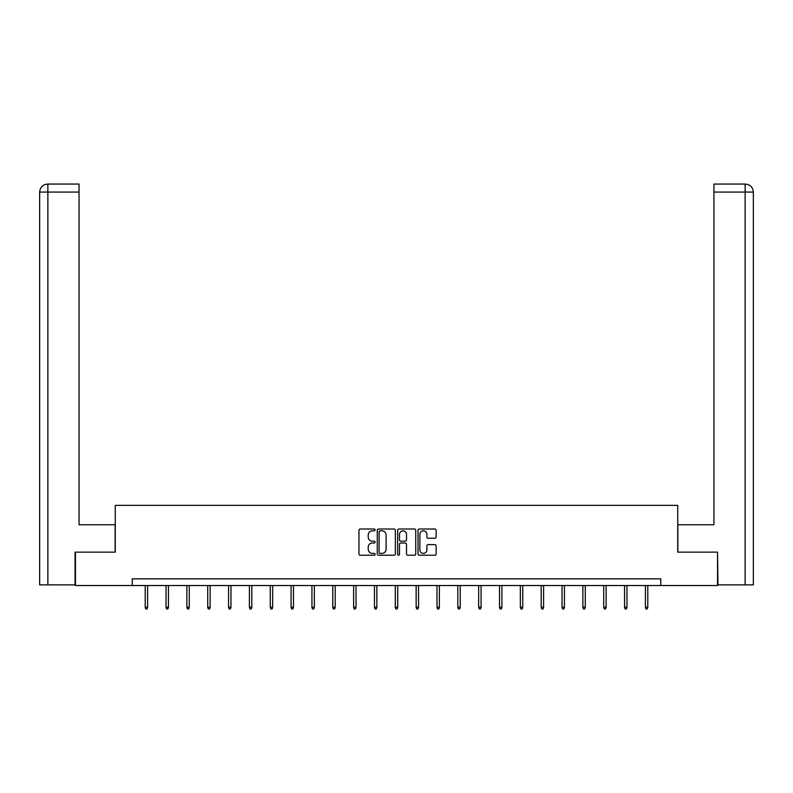 <?xml version="1.0" encoding="UTF-8"?>
<svg xmlns="http://www.w3.org/2000/svg" width="793" height="793" viewBox="0 0 793 793"><rect width="100%" height="100%" fill="white"/><g stroke="black" fill="none" stroke-linecap="round" stroke-linejoin="round"><path stroke-width="1.19" d="M375.129 529.912A0.922 0.922 0 0 0 374.207 529L360.27 529A1.308 1.308 0 0 0 358.961 530.309L358.961 553.91A1.308 1.308 0 0 0 360.27 555.229L374.207 555.229A0.922 0.922 0 0 0 375.129 554.307A0.922 0.922 0 0 0 374.207 553.395L372.403 553.395A4.193 4.193 0 0 1 368.21 549.192L368.21 547.229A4.193 4.193 0 0 1 372.403 543.027L374.207 543.027A0.922 0.922 0 0 0 375.129 542.115A0.922 0.922 0 0 0 374.207 541.193L372.403 541.193A4.193 4.193 0 0 1 368.21 537L368.21 535.027A4.193 4.193 0 0 1 372.403 530.834L374.207 530.834A0.922 0.922 0 0 0 375.129 529.912M434.822 538.249A1.308 1.308 0 0 0 436.14 536.93L436.14 530.309A1.308 1.308 0 0 0 434.822 529L419.348 529A1.308 1.308 0 0 0 418.04 530.309L418.04 553.91A1.308 1.308 0 0 0 419.348 555.229L434.822 555.229A1.308 1.308 0 0 0 436.14 553.91L436.14 545.911A1.308 1.308 0 0 0 434.822 544.603L428.2 544.603A1.308 1.308 0 0 0 426.892 545.911L426.892 549.886A3.509 3.509 0 0 1 423.383 553.395A3.509 3.509 0 0 1 419.874 549.886L419.874 534.343A3.509 3.509 0 0 1 423.383 530.834A3.509 3.509 0 0 1 426.892 534.343L426.892 536.93A1.308 1.308 0 0 0 428.2 538.249L434.822 538.249M79.062 184.055L47.679 184.055L79.062 184.055L79.062 192.075L47.867 192.075L47.867 584.867L75.057 584.867L75.057 552.136L115.272 552.136L115.272 505.369L677.728 505.369L677.728 552.136L717.546 552.136L717.546 585.531L660.767 585.531L660.767 578.85L132.233 578.85L132.233 585.531L660.767 585.531M75.454 552.136L75.454 585.531L132.233 585.531M395.35 530.309A1.308 1.308 0 0 0 394.042 529L378.568 529A1.308 1.308 0 0 0 377.26 530.309L377.26 553.91A1.308 1.308 0 0 0 378.568 555.229L394.042 555.229A1.308 1.308 0 0 0 395.35 553.91L395.35 530.309M398.958 529L414.432 529A1.308 1.308 0 0 1 415.74 530.309L415.74 553.91A1.308 1.308 0 0 1 414.432 555.229L407.81 555.229A1.308 1.308 0 0 1 406.502 553.91L406.502 544.345A1.308 1.308 0 0 0 405.183 543.027L400.792 543.027A1.308 1.308 0 0 0 399.484 544.345L399.484 554.307A0.922 0.922 0 0 1 398.562 555.229A0.922 0.922 0 0 1 397.65 554.307L397.65 530.309A1.308 1.308 0 0 1 398.958 529M380.006 530.834A0.922 0.922 0 0 0 379.094 531.756L379.094 552.473A0.922 0.922 0 0 0 380.006 553.395L381.909 553.395A4.193 4.193 0 0 0 386.112 549.192L386.112 535.027A4.193 4.193 0 0 0 381.909 530.834L380.006 530.834M406.502 534.413A3.509 3.509 0 0 0 402.993 530.904A3.509 3.509 0 0 0 399.484 534.413L399.484 539.884A1.308 1.308 0 0 0 400.792 541.193L405.183 541.193A1.308 1.308 0 0 0 406.502 539.884L406.502 534.413M147.597 607.2L147.062 608.945L145.734 608.945L145.198 607.2L147.597 607.2L147.597 585.531M145.198 607.2L145.198 585.531M115.134 552.136L115.134 524.748L79.062 524.748L79.062 192.075M47.867 584.867L39.65 584.867L39.65 192.075C40.126 187.207 42.802 184.531 47.659 184.055L47.679 184.055C42.792 184.541 40.116 187.217 39.65 192.075L39.65 504.705M47.867 184.055L49.672 184.055L47.867 184.055L47.867 192.075L39.65 192.075M677.866 552.136L677.866 524.748L713.938 524.748L713.938 184.055L745.321 184.055L713.938 184.055M753.35 504.705L753.35 192.075L753.35 584.867L717.943 584.867L717.546 552.136M745.133 184.055L743.328 184.055L745.133 184.055L745.133 192.075L713.938 192.075M745.133 584.867L745.133 192.075L753.35 192.075C752.874 187.207 750.198 184.531 745.341 184.055M168.443 607.2L167.908 608.945L166.57 608.945L166.034 607.2L168.443 607.2L168.443 585.531M166.034 607.2L166.034 585.531M189.279 607.2L188.754 608.945L187.416 608.945L186.88 607.2L189.279 607.2L189.279 585.531M186.88 607.2L186.88 585.531M210.125 607.2L209.59 608.945L208.252 608.945L207.716 607.2L210.125 607.2L210.125 585.531M207.716 607.2L207.716 585.531M230.971 607.2L230.436 608.945L229.098 608.945L228.562 607.2L230.971 607.2L230.971 585.531M228.562 607.2L228.562 585.531M251.807 607.2L251.272 608.945L249.944 608.945L249.408 607.2L251.807 607.2L251.807 585.531M249.408 607.2L249.408 585.531M272.653 607.2L272.118 608.945L270.78 608.945L270.244 607.2L272.653 607.2L272.653 585.531M270.244 607.2L270.244 585.531M293.489 607.2L292.954 608.945L291.626 608.945L291.09 607.2L293.489 607.2L293.489 585.531M291.09 607.2L291.09 585.531M314.335 607.2L313.8 608.945L312.462 608.945L311.927 607.2L314.335 607.2L314.335 585.531M311.927 607.2L311.927 585.531M335.181 607.2L334.646 608.945L333.308 608.945L332.773 607.2L335.181 607.2L335.181 585.531M332.773 607.2L332.773 585.531M356.017 607.2L355.482 608.945L354.144 608.945L353.619 607.2L356.017 607.2L356.017 585.531M353.619 607.2L353.619 585.531M376.863 607.2L376.328 608.945L374.99 608.945L374.455 607.2L376.863 607.2L376.863 585.531M374.455 607.2L374.455 585.531M397.699 607.2L397.164 608.945L395.836 608.945L395.301 607.2L397.699 607.2L397.699 585.531M395.301 607.2L395.301 585.531M418.545 607.2L418.01 608.945L416.672 608.945L416.137 607.2L418.545 607.2L418.545 585.531M416.137 607.2L416.137 585.531M439.381 607.2L438.856 608.945L437.518 608.945L436.983 607.2L439.381 607.2L439.381 585.531M436.983 607.2L436.983 585.531M460.227 607.2L459.692 608.945L458.354 608.945L457.819 607.2L460.227 607.2L460.227 585.531M457.819 607.2L457.819 585.531M481.073 607.2L480.538 608.945L479.2 608.945L478.665 607.2L481.073 607.2L481.073 585.531M478.665 607.2L478.665 585.531M501.91 607.2L501.374 608.945L500.046 608.945L499.511 607.2L501.91 607.2L501.91 585.531M499.511 607.2L499.511 585.531M522.756 607.2L522.22 608.945L520.882 608.945L520.347 607.2L522.756 607.2L522.756 585.531M520.347 607.2L520.347 585.531M543.592 607.2L543.056 608.945L541.728 608.945L541.193 607.2L543.592 607.2L543.592 585.531M541.193 607.2L541.193 585.531M564.438 607.2L563.902 608.945L562.564 608.945L562.029 607.2L564.438 607.2L564.438 585.531M562.029 607.2L562.029 585.531M585.284 607.2L584.748 608.945L583.41 608.945L582.875 607.2L585.284 607.2L585.284 585.531M582.875 607.2L582.875 585.531M606.12 607.2L605.584 608.945L604.246 608.945L603.721 607.2L606.12 607.2L606.12 585.531M603.721 607.2L603.721 585.531M626.966 607.2L626.43 608.945L625.092 608.945L624.557 607.2L626.966 607.2L626.966 585.531M624.557 607.2L624.557 585.531M647.802 607.2L647.266 608.945L645.938 608.945L645.403 607.2L647.802 607.2L647.802 585.531M645.403 607.2L645.403 585.531"/></g></svg>
